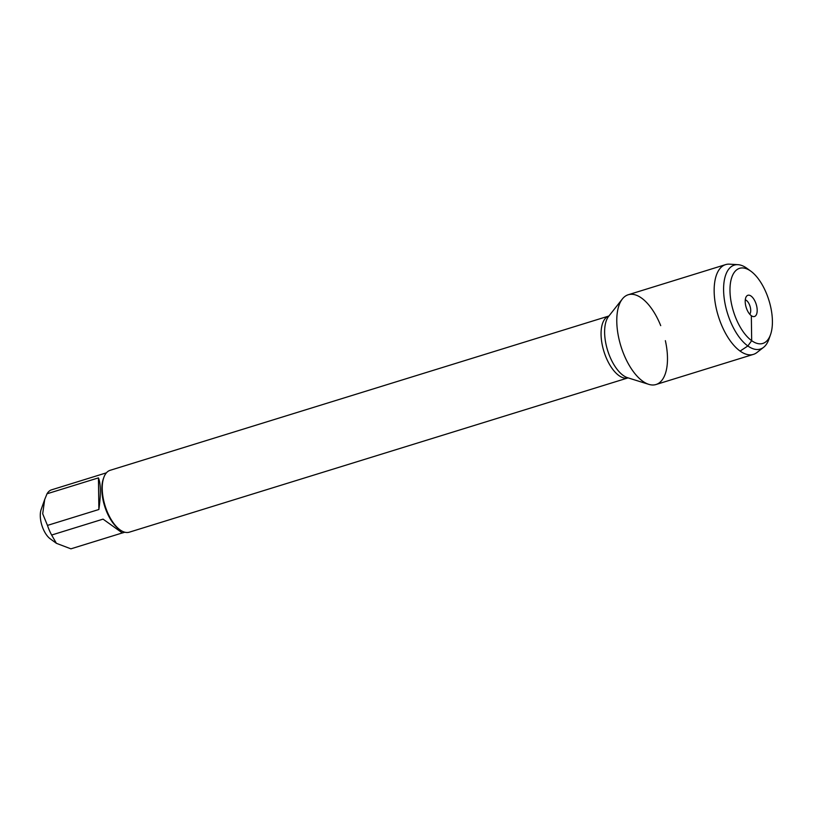 <?xml version="1.0" encoding="UTF-8"?>
<svg xmlns="http://www.w3.org/2000/svg" width="813" height="813" viewBox="0 0 813 813"><rect width="100%" height="100%" fill="white"/><g stroke="black" fill="none" stroke-linecap="round" stroke-linejoin="round"><path stroke-width="1.22" d="M120.111 529.903A32.388 15.305 72.8 0 0 129.277 532.19L628.083 377.872A32.388 15.305 -107.2 0 1 618.937 375.586A32.388 15.305 -107.2 0 1 601.854 342.801A32.388 15.305 -107.2 0 1 608.947 315.993L110.131 470.31A32.388 15.305 72.8 0 0 103.79 477.566A32.388 15.305 72.8 0 0 119.948 529.791A32.388 15.305 72.8 0 0 120.111 529.903M660.715 325.647A46.991 22.205 72.8 0 0 622.362 298.981A46.991 22.205 72.8 0 0 619.394 340.728A46.991 22.205 72.8 0 0 642.707 381.206A46.991 22.205 72.8 0 0 648.764 384.346A46.991 22.205 72.8 0 0 665.369 340.677M122.316 532.942L70.914 548.836L56.402 543.318L50.193 538.785A18.14 8.567 -107.2 0 1 44.624 531.905A18.14 8.567 -107.2 0 1 41.148 509.527L44.685 499.507M124.806 532.22L122.367 532.972L103.058 519.131L51.646 535.035A31.087 14.695 -107.2 0 1 47.459 525.401L42.693 513.765L44.695 499.517L47.022 493.786A31.087 14.695 -107.2 0 1 51.016 490.005L106.422 472.82M56.402 543.318L51.646 535.035M98.881 509.497C100.985 494.131 100.842 483.593 98.434 477.881L98.881 509.497L47.459 525.401M98.434 477.881L47.022 493.786M103.79 477.566L103.332 478.847A31.087 14.695 72.8 0 0 118.84 528.989A31.087 14.695 72.8 0 0 119.003 529.1M749.728 314.214A7.866 3.719 72.8 0 0 750.297 307.233A7.866 3.719 72.8 0 0 746.375 300.393A7.866 3.719 72.8 0 0 745.287 299.845M751.06 296.064A11.108 5.244 72.8 0 0 746.517 296.278A11.108 5.244 72.8 0 0 746.182 307.436A11.108 5.244 72.8 0 0 752.767 316.45A11.108 5.244 72.8 0 0 757.127 308.96A11.108 5.244 72.8 0 0 751.06 296.064M750.704 271.095A39.329 18.587 72.8 0 0 730.145 285.688A39.329 18.587 72.8 0 0 745.419 334.671A39.329 18.587 72.8 0 0 770.521 334.651A39.329 18.587 72.8 0 0 750.907 271.227A39.329 18.587 72.8 0 0 750.704 271.095M738.001 264.682L729.566 264.164A46.991 22.205 72.8 0 0 725.623 264.611A46.991 22.205 72.8 0 0 718.296 316.064A46.991 22.205 72.8 0 0 753.397 354.387A46.991 22.205 72.8 0 0 756.913 352.537L763.58 347.344A43.953 20.772 -107.2 0 1 727.462 313.229A43.953 20.772 -107.2 0 1 738.001 264.682A43.953 20.772 -107.2 0 1 746.761 268.199A43.953 20.772 -107.2 0 1 746.974 268.361L750.907 271.227M725.623 264.611L628.246 294.743A46.991 22.205 72.8 0 0 620.919 346.196A46.991 22.205 72.8 0 0 656.02 384.519L753.397 354.387M770.521 334.651L768.905 339.245A43.953 20.772 -107.2 0 1 763.58 347.344M740.084 351.084L747.838 345.982L751.679 340.688L751.334 315.708M622.362 298.981L608.622 316.399A33.75 15.945 72.8 0 0 606.498 346.389A33.75 15.945 72.8 0 0 623.246 375.464A33.75 15.945 72.8 0 0 627.595 377.72L648.764 384.346M118.84 528.989L119.948 529.791"/></g></svg>
